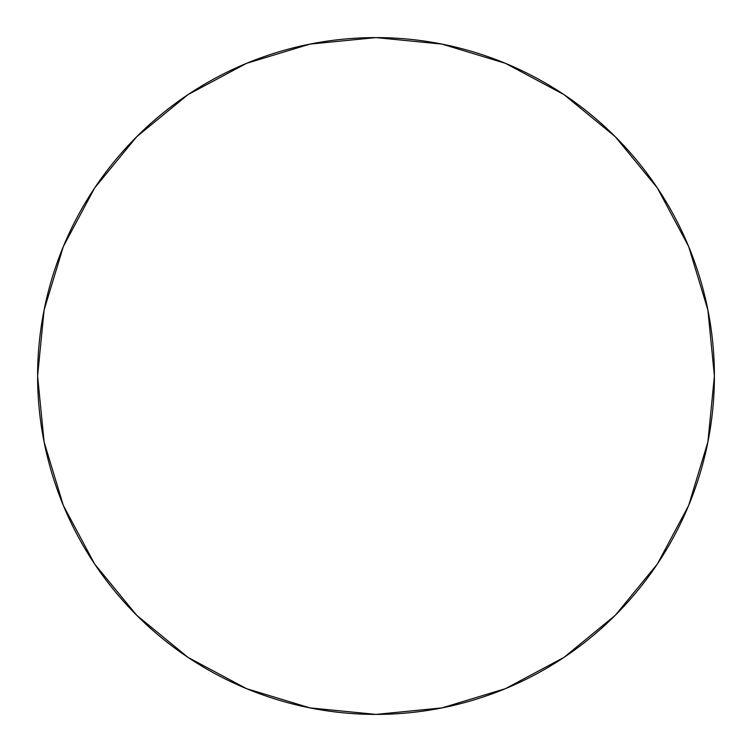 <?xml version="1.0" encoding="UTF-8"?>
<svg xmlns="http://www.w3.org/2000/svg" width="752" height="752" viewBox="0 0 752 752"><rect width="100%" height="100%" fill="white"/><g stroke="black" fill="none" stroke-linecap="round" stroke-linejoin="round"><path stroke-width="1.13" d="M94.63 187.991L136.714 136.714L94.63 187.991L63.356 246.496L44.105 309.984L37.6 376A338.4 338.4 0 0 1 376 37.6A338.4 338.4 0 0 1 714.4 376A338.4 338.4 0 0 1 376 714.4A338.4 338.4 0 0 1 37.6 376L44.105 442.016L63.356 505.504L94.63 564.009L136.714 615.286L94.696 564.094M564.009 94.63L615.286 136.714L564.009 94.63L505.504 63.356L442.016 44.105L376 37.6L309.984 44.105L246.496 63.356L187.991 94.63L136.714 136.714L187.906 94.696M657.37 564.009L615.286 615.286L657.37 564.009L688.644 505.504L707.895 442.016L714.4 376L707.895 309.984L688.644 246.496L657.37 187.991L615.286 136.714L657.304 187.906M187.991 657.37L136.714 615.286L187.991 657.37L246.496 688.644L309.984 707.895L376 714.4L442.016 707.895L505.504 688.644L564.009 657.37L615.286 615.286"/></g></svg>
